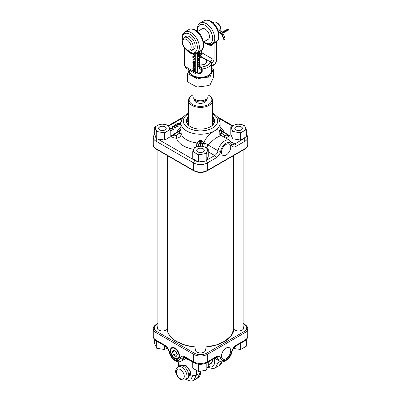 <?xml version="1.0" encoding="UTF-8"?>
<svg xmlns="http://www.w3.org/2000/svg" width="401" height="401" viewBox="0 0 401 401"><rect width="100%" height="100%" fill="white"/><g stroke="black" fill="none" stroke-linecap="round" stroke-linejoin="round"><path stroke-width="0.6" d="M210.49 363.632L211.247 363.381L212.43 361.06M212.269 359.657L212.43 361.261L209.452 364.233M188.665 376.283L189.302 376.048L190.164 371.146L186.074 365.727L183.006 365.406L182.56 365.762M234.044 327.101A4.962 2.862 0 0 0 233.793 327.507L233.973 326.554A5.193 2.997 180 0 1 234.044 326.479M243.101 326.479A5.193 2.997 180 0 1 243.312 329.171A5.193 2.997 180 0 1 234.901 330.063A5.193 2.997 180 0 1 233.973 329.336L233.793 329.041A4.962 2.862 0 0 0 233.948 329.306M243.201 329.306A4.962 2.862 0 0 0 243.532 328.218A4.962 2.862 0 0 0 243.101 327.101M205.026 348.459A5.193 2.997 180 0 1 205.237 351.151A5.193 2.997 180 0 1 196.831 352.048A5.193 2.997 180 0 1 195.763 351.151A5.193 2.997 180 0 1 195.974 348.459M205.127 351.286A4.962 2.862 0 0 0 205.457 350.203A4.962 2.862 0 0 0 205.026 349.086M167.052 329.306A4.962 2.862 0 0 0 167.207 329.041L167.027 329.336A5.193 2.997 180 0 1 158.756 330.063A5.193 2.997 180 0 1 157.688 329.171A5.193 2.997 180 0 1 157.899 326.479M157.899 327.101A4.962 2.862 0 0 0 157.468 328.218A4.962 2.862 0 0 0 157.799 329.306M195.974 347.101L185.648 345.266L176.891 341.637C170.946 338.108 167.723 333.918 167.217 329.071L167.027 329.336A33.564 19.378 0 0 0 176.771 341.647A33.564 19.378 0 0 0 195.974 347.146M176.771 341.647A33.318 19.238 0 0 1 167.217 329.076L167.027 329.336M174.891 348.058A6.516 3.764 -120 0 0 171.703 347.697A6.516 3.764 -120 0 0 170.615 352.895A6.516 3.764 -120 0 0 174.891 358.7A6.516 3.764 -120 0 0 178.214 358.98A6.516 3.764 -120 0 0 179.127 353.737A6.516 3.764 -120 0 0 174.891 348.058M226.109 358.7A6.521 3.764 120 0 0 230.385 352.895A6.521 3.764 120 0 0 229.302 347.692A6.521 3.764 120 0 0 226.109 348.053A6.521 3.764 120 0 0 221.868 353.737A6.521 3.764 120 0 0 222.781 358.98A6.521 3.764 120 0 0 226.109 358.7M166.956 326.479A5.193 2.997 180 0 1 167.027 326.554L167.217 329.336M167.207 327.507A4.962 2.862 0 0 0 166.956 327.101M195.974 349.086A4.962 2.862 0 0 0 195.543 350.203A4.962 2.862 0 0 0 195.873 351.286M233.783 329.336L233.793 327.507M218.039 360.148L217.979 362.715L215.603 367.667L219.157 365.617L221.578 361.752M215.603 367.667L215.603 367.667C213.377 369.481 208.224 367.381 208.415 367.156L208.415 367.156A2.416 1.393 -60 0 1 207.974 366.529M196.475 370.539L196.325 375.216L193.914 380.188L197.467 378.138L200.074 373.05L200.189 371.361M233.973 329.336L233.783 329.066L233.973 329.336A33.564 19.378 0 0 1 205.026 347.146M186.791 121.929A13.764 7.945 180 0 1 188.43 118.806M188.184 124.786A13.038 7.529 180 0 1 188.43 124.41M212.57 116.711A14.125 8.155 180 0 1 210.49 126.711A14.125 8.155 180 0 1 193.868 128.145A14.125 8.155 180 0 1 190.51 126.711A14.125 8.155 180 0 1 188.43 116.711M188.43 117.428A13.764 7.945 0 0 0 186.736 121.242A13.764 7.945 0 0 0 190.64 126.786M221.497 152.39A6.521 3.764 120 0 0 222.781 155.332A6.521 3.764 120 0 0 227.828 153.673A6.521 3.764 120 0 0 230.72 147.067A6.521 3.764 120 0 0 229.302 144.044A6.521 3.764 120 0 0 224.299 145.879A6.521 3.764 120 0 0 221.497 152.39M196.47 146.816L196.861 142.916L199.252 140.51L201.748 140.51L204.726 143.207A4.827 2.441 -158.8 0 1 206.736 144.084A4.827 2.441 -158.8 0 1 207.808 144.841L217.989 150.721A9.9 5.714 -60 0 1 229.693 140.365L221.086 135.398L215.598 138.139L207.808 144.841A4.827 2.787 120 0 1 206.335 147.999M202.405 146.034L202.284 144.726A2.416 1.208 -14.4 0 1 204.726 143.207L205.172 147.332M202.284 144.726L202.164 144.094A2.416 1.419 -27.6 0 1 203.929 142.355C206.134 137.583 209.613 133.774 214.37 130.926C218.119 128.861 219.933 129.613 219.813 133.182L220.114 128.921L221.061 130.786L228.254 135.237L221.081 130.3L221.908 133.398L224.505 135.383C226.169 135.929 227.422 135.924 228.254 135.368A2.416 1.97 0 0 0 229.758 135.794L225.753 138.089M180.921 128.49L179.939 130.47L172.746 135.368C173.648 135.934 174.976 135.919 176.726 135.312L179.187 133.282L179.939 130.47L180.886 128.921L181.222 133.889C180.976 136.445 179.377 137.889 176.44 138.225C173.643 138.084 171.909 137.277 171.242 135.794L175.097 133.398M225.903 133.398L229.758 135.668A2.416 1.97 0 0 1 228.254 135.237L221.081 130.3L220.079 128.49M180.886 122.701L179.869 122.11L180.921 122.13M180.881 124.651L177.854 124.811L177.282 124.155L177.849 123.197L180.881 123.353M170.194 130.305L171.493 130.576L170.194 130.546M169.558 128.165L170.846 128.531L172.23 127.734L171.788 126.776L172.109 126.591L173.422 129.463L169.683 128.455M174.641 125.774L175.688 128.155L172.54 126.34L172.826 126.175L175.001 127.433L174.164 125.403L177.312 126.23L175.638 124.551L175.929 124.385L178.224 126.691L174.641 125.774L175.382 127.979M219.803 134.5L219.813 133.182A2.416 0.551 3.9 0 1 221.628 132.856M220.114 129.202L221.081 131.107L220.079 129.929M202.164 144.094L201.197 142.586L200.229 142.5L200.234 146.2M201.748 140.51L201.197 142.586L200.771 142.5L200.741 140.39M200.259 140.39L200.229 142.5L199.803 142.586L200.776 142.591L200.771 146.139M199.252 140.51L199.803 142.586L198.731 144.571L198.57 146.455M180.921 129.929L179.919 131.107L180.886 129.202M171.242 135.668A2.416 1.97 0 0 0 172.746 135.237L179.919 130.3L179.864 130.836L172.746 135.368A2.416 1.97 0 0 1 171.242 135.794M221.162 130.31L220.119 128.861M224.725 137.498A2.416 0.316 84.7 0 1 224.505 135.383M223.903 137.027A2.416 0.336 94.7 0 1 224.064 135.227M221.908 133.398A2.416 0.932 -4.8 0 0 219.888 134.22M198.731 144.571A2.416 1.444 18 0 0 196.861 142.916A19.619 11.328 0 0 1 191.292 141.789A19.619 11.328 0 0 1 181.222 133.889A2.416 0.857 -2.9 0 0 179.187 133.282M180.881 128.861L179.838 130.31M176.726 135.312L176.44 138.225A24.446 14.115 180 0 0 189.021 148.195A24.446 14.115 180 0 0 193.763 149.297M171.959 127.147L172.109 126.591M172.064 127.087L173.142 129.443M172.295 128.019L172.23 127.734M170.856 128.786L170.846 128.531M172.861 129.107L172.345 127.989L171.222 128.636L172.931 129.383M174.295 125.894L174.56 125.964M175.909 124.826L175.929 124.385M177.427 126.51L177.312 126.23M175.117 127.824L175.001 127.433M172.826 126.5L172.826 126.175M177.909 123.633L177.849 123.197M180.58 123.623L180.64 123.187M177.357 124.345L177.683 123.789M180.445 125.087L180.861 123.859L180.4 123.328L178.134 123.348L177.563 124.601M177.638 123.919L178.094 124.671L180.385 124.646M178.034 125.107L178.094 124.671M212.57 124.41A13.038 7.529 180 0 1 212.816 124.786M210.36 126.786A13.764 7.945 0 0 0 214.264 121.242A13.764 7.945 0 0 0 212.57 117.428M212.57 118.806A13.764 7.945 180 0 1 214.209 121.929M192.956 94.957A11.348 6.551 0 0 0 192.475 95.217L191.964 95.513A12.07 6.972 0 0 0 188.43 100.44A12.07 6.972 0 0 0 191.964 105.373A12.07 6.972 0 0 0 205.122 106.882A12.07 6.972 0 0 0 212.57 100.44A12.07 6.972 0 0 0 209.036 95.513L208.525 95.217A11.348 6.551 0 0 0 208.044 94.957M192.475 95.217A11.348 6.551 0 0 0 192.475 104.486A11.348 6.551 0 0 0 208.525 104.486A11.348 6.551 0 0 0 208.525 95.217L209.036 95.513M194.405 99.222L194.405 99.854A6.095 3.519 0 0 0 196.189 102.34A6.095 3.519 0 0 0 202.831 103.102A6.095 3.519 0 0 0 206.595 99.854L206.595 99.222M192.956 85.012L192.956 96.42A7.544 4.356 0 0 0 193.613 98.2L194.936 99.909A6.095 3.519 0 0 0 196.189 100.962A6.095 3.519 0 0 0 206.064 99.909L207.387 98.2A7.544 4.356 0 0 0 208.044 96.42L208.044 85.533M193.613 98.2A7.544 4.356 0 0 0 195.167 99.503A7.544 4.356 0 0 0 207.387 98.2M199.643 64.892A6.095 3.519 0 0 0 205.954 62.982A6.095 3.519 0 0 0 204.811 58.922L205.036 59.047L204.811 58.922A6.095 3.519 0 0 0 199.643 57.924M159.738 129.889A3.804 2.195 0 0 0 165.117 129.889A3.804 2.195 0 0 0 165.117 126.786L165.117 126.786A3.804 2.195 0 0 0 159.738 126.786A3.804 2.195 0 0 0 159.738 129.889M179.613 365.792A7.544 4.356 60 0 1 188.179 372.389A7.544 4.356 60 0 1 187.162 378.86L185.452 379.847A7.544 4.356 60 0 0 186.475 373.371A7.544 4.356 60 0 0 177.909 366.78L179.613 365.792M218.089 30.321L218.545 29.885L219.372 29.849L219.743 30.712M220.65 31.233A6.035 3.484 -120 0 0 220.816 29.965L220.816 28.782A4.586 2.647 60 0 0 217.573 23.163L216.55 22.571A6.035 3.484 -120 0 0 213.532 22.271L212.841 22.672M189.828 36.767A7.544 4.356 -120 0 0 186.059 36.391L184.094 37.524A7.544 4.356 60 0 1 187.863 37.9A7.544 4.356 60 0 1 192.796 44.546A7.544 4.356 60 0 1 191.638 50.596L193.603 49.458A7.544 4.356 -120 0 0 194.761 43.413A7.544 4.356 -120 0 0 189.828 36.767M187.302 50.386A11.794 6.807 -120 0 0 189.999 52.456A11.794 6.807 -120 0 0 194.796 53.473L197.232 52.571L200.365 50.747M188.249 50.802A10.992 6.346 -120 0 0 189.828 51.899A10.992 6.346 -120 0 0 194.495 52.802L195.187 52.1A1.449 1.183 59.1 0 0 196.295 52.882L196.39 53.418L195.292 54.1A12.596 7.273 60 0 1 190.169 53.012A12.596 7.273 60 0 1 186.229 49.674M212.4 43.834L216.665 41.123M207.944 39.438A6.06 3.499 -120 0 0 208.224 39.303A6.06 3.499 -120 0 0 209.157 34.446A6.06 3.499 -120 0 0 205.197 29.108A6.06 3.499 -120 0 0 202.164 28.807A6.06 3.499 -120 0 0 201.909 28.982M199.643 57.739A6.411 3.704 180 0 1 205.036 58.792A6.411 3.704 180 0 1 206.911 61.408A6.411 3.704 180 0 1 199.643 65.077M197.342 64.992L197.342 63.864L198.936 63.804L199.122 62.912L199.122 63.995L197.523 64.055L197.342 65.413L199.122 64.391L199.056 65.493L198.209 66.601L197.553 66.691L197.342 65.413L197.397 66.19L198.209 66.416L198.886 65.483L198.936 64.676L197.523 65.493L197.568 66.29L198.209 66.416M197.342 53.253L199.122 52.225L198.68 53.533L197.848 54.17L197.342 53.809L197.342 52.987L196.39 53.418L196.189 53.002M198.58 53.388L198.169 53.438M197.753 54.025L197.342 53.809L197.342 54.882L199.122 53.859L199.056 54.962L198.209 56.07L197.553 56.16L197.342 54.882L197.397 55.659L198.209 55.884L198.886 54.952L198.936 54.145L197.523 54.962L197.568 55.759L198.209 55.884M197.342 57.614L198.239 56.366L198.891 56.295L199.167 56.937L198.796 58.05L198.981 57.032L198.751 56.496L198.229 56.556L197.477 57.914L197.668 58.696L197.297 58.02L197.342 55.518M197.477 57.914L197.773 58.476M197.668 58.416L197.668 58.696L197.342 58.356L197.342 59.559L198.229 58.611L199.167 58.757L198.229 60.005L197.342 60.06L197.342 59.559M199.011 58.416L198.981 58.817M197.452 60.185L197.342 61.173L197.838 60.521L199.167 60.596L198.35 60.666L197.838 61.784L197.342 61.694L197.342 61.173M197.733 61.644L197.342 61.694L197.342 62.912L198.936 61.679L199.122 62.07L197.342 62.912M193.066 56.932L192.846 57.744L192.846 56.451L194.761 58.591L194.981 57.714L194.981 59.072L193.207 56.852M193.768 61.759L192.906 60.361L193.768 61.508L194.385 60.877L195.036 62.025L194.385 62.396L193.808 61.488M193.768 61.508L194.385 60.877M195.036 62.025L194.385 62.396L194.816 61.884L194.395 61.102L193.969 61.413L194.395 62.175L194.981 61.674M193.367 64.305L193.011 64.997L193.919 66.611L194.54 66.676L194.816 66.025L194.59 64.817L195.036 66.15L194.66 66.947L193.904 66.822L192.791 64.857L193.237 64.04L193.462 64.24M194.981 71.804L192.846 70.571L192.846 70.09L193.377 69.614L193.828 70.16L194.375 70L194.981 71.804M193.006 69.573L193.377 69.614M194.981 69.649L193.016 68.516L192.926 67.378L193.944 67.223L194.981 69.082L194.981 69.844L192.846 68.616L193.142 67.107M195.036 63.97L193.914 64.145L192.791 62.671L193.914 62.471L195.036 63.97L194.856 64.376M193.026 62.927L192.981 62.255M193.066 59.483L192.846 58.757L194.981 60.21L193.066 59.102L193.066 59.483M194.981 57.012L193.016 55.879L192.926 54.742L193.944 54.586L194.981 56.446L194.981 57.208L192.846 55.975L193.142 54.466M211.447 66.431C211.633 67.478 211.643 67.383 211.472 66.145L211.472 63.548L210.139 61.759L211.878 63.057A1.449 0.872 -2.2 0 0 211.472 63.548M202.214 68.897A1.449 0.797 2.2 0 0 201.412 69.097L201.107 66.972L202.214 68.897L202.214 71.488C201.763 73.082 200.565 73.864 198.615 73.839L198.615 73.829A11.108 6.411 180 0 1 198.6 73.839M199.588 55.96L199.893 55.844L199.623 55.694M214.329 42.696A1.449 0.837 -120 0 0 214.074 43.328L214.074 58.696A3.865 2.231 -60 0 1 211.878 63.057L211.878 65.679L214.415 64.22A2.175 1.253 120 0 0 215.954 61.559A1.449 0.837 0 0 0 216.375 60.967L216.375 41.869L216.059 42.075L216.575 41.398C222.124 37.714 217.788 25.007 210.871 21.268C207.788 19.824 205.533 19.649 204.109 20.742A12.07 6.972 -120 0 1 210.144 21.338A12.07 6.972 -120 0 1 217.933 31.659A12.07 6.972 -120 0 1 216.525 41.433A1.449 1.103 -118.7 0 0 216.109 42.175L214.074 43.328L212.024 45.308A13.479 7.784 60 0 1 206.881 44.065M210.63 44.506L211.803 44.145A12.07 6.972 60 0 0 212.254 43.92L212.736 43.644M210.896 44.461A1.449 1.153 -99 0 1 212.024 45.308L212.024 58.696A1.449 0.837 0 0 0 214.074 58.696M216.375 41.879L216.109 42.175M211.923 44.095A1.449 0.682 -115.8 0 1 212.761 44.606M211.472 66.145A1.449 0.837 0 0 1 211.878 65.679L212.314 65.919L214.114 64.882C215.517 63.949 216.269 62.646 216.375 60.967M197.342 66.05L197.342 72.3A2.175 1.253 120 0 0 198.876 73.188A1.449 0.837 60 0 1 198.58 73.849L201.412 71.724L201.412 69.097A3.865 2.231 -60 0 1 199.222 67.273L199.222 51.904L197.342 52.987A1.449 0.837 -120 0 1 197.598 52.356M199.613 52.195L199.222 51.904A1.449 0.837 -120 0 1 199.477 51.268M194.796 53.473A1.449 1.163 -103.2 0 1 195.292 54.1L195.292 72.3A1.449 0.837 180 0 0 197.342 72.3M194.495 52.802A1.449 1.173 -106.1 0 0 195.016 53.428A1.449 1.043 -95.7 0 1 195.417 53.995M199.718 67.198L199.643 52.03L200.816 50.521A12.07 6.972 -120 0 0 202.665 40.847A12.07 6.972 -120 0 0 194.781 30.21A12.07 6.972 -120 0 0 188.746 29.614L184.816 31.88A12.07 6.972 60 0 1 190.856 32.476A12.07 6.972 60 0 1 198.64 42.797A12.07 6.972 60 0 1 197.232 52.571A1.449 0.521 -120.9 0 0 197.157 53.117M201.377 67.193A1.449 0.862 -30.8 0 1 201.167 67.248A1.449 0.837 60 0 0 200.926 67.077L201.107 66.972A9.659 5.574 0 0 0 210.139 61.759L199.893 55.844A9.659 5.574 0 0 0 199.643 55.854M201.778 49.799L201.778 52.782L212.024 58.696A2.416 1.393 120 0 1 210.314 61.654A1.449 0.837 60 0 1 210.555 61.824A1.449 0.301 -64.7 0 1 210.46 61.949M199.177 55.614L199.763 55.373L201.357 52.19A1.449 0.837 0 0 0 201.778 52.782A2.416 1.393 -60 0 1 200.074 55.739A1.449 0.837 60 0 0 199.833 55.634A1.449 1.228 -51.4 0 1 199.643 55.689M194.981 71.609L192.846 70.571M193.016 70.476L193.548 69.513M194.545 70.125L193.994 70.406L193.969 70.997L194.761 71.458L194.375 70.225L193.994 70.406M194.761 71.458L194.906 70.691M193.553 69.739L193.066 70.476L193.748 70.872L193.382 69.839L193.066 70.18M193.748 70.872L193.858 70.145M194.199 67.398L193.297 67.523M194.109 67.348L193.127 67.624L193.407 67.318M193.127 67.624L193.066 68.521L194.761 69.498L194.851 68.28M194.881 68.381L193.939 67.443M194.761 69.498L194.711 68.481M193.056 65.368L192.791 64.857M192.961 64.756L193.407 63.939M194.62 66.616L194.816 66.025M194.986 65.924L194.936 65.518M194.836 66.852L193.904 66.822M194.931 64.31L193.914 64.145M194.084 64.045L193.643 63.754M192.961 62.571L193.076 62.22M194.751 64.06L194.986 63.734L194.605 63.002L194.084 62.591L193.182 62.691M194.084 62.591L193.011 62.792L193.247 62.471M193.011 62.792L193.914 63.924L194.846 64.03M194.45 63.092L193.914 62.691M193.919 61.142L194.029 60.792M194.926 62.381L194.555 62.295M194.565 62.08L194.986 61.784L194.565 62.08M194.565 61.002L193.969 61.413M193.016 59.112L193.016 58.857M194.981 60.015L193.066 59.102M193.016 57.649L193.016 56.641M194.931 57.689L194.761 58.591M194.199 54.762L193.297 54.887M194.109 54.706L193.127 54.987L193.407 54.681M193.127 54.987L193.066 55.884L194.761 56.862L194.851 55.644M194.881 55.744L193.939 54.807M194.761 56.862L194.711 55.844M220.816 29.965A6.035 3.484 -120 0 0 216.55 22.571L217.573 23.163M198.951 52.325L198.936 52.742M198.51 53.433L198.129 53.413M197.678 54.075L197.172 53.709M197.352 53.243L197.848 53.99L198.184 52.947L197.523 53.333L197.848 53.99M198.199 52.757L198.675 53.348L198.936 52.516L198.37 52.842L198.675 53.348M198.951 53.955L199.056 54.962M198.039 55.97L197.477 56.1M198.801 56.255L199.167 56.937M198.66 56.461L198.199 56.391M198.916 58.386L198.996 58.656M197.127 59.739L198.229 60.005M197.307 59.639L197.783 60L198.229 59.819L198.981 58.867L198.766 58.596M198.811 58.772L198.059 58.696L197.477 59.739L197.783 60M198.981 58.867L198.229 58.792M198.896 60.696L198.35 60.666M198.179 60.571L198.37 60.872M198.199 60.772L197.833 60.711L197.477 61.363L197.833 61.604L198.184 60.937L197.693 60.626M197.668 61.684L197.127 61.358M197.307 61.263L197.658 61.508L197.307 61.263M198.014 60.837L197.658 60.611L198.014 60.837M197.317 61.268L197.833 61.604M198.951 61.679L199.122 62.07M198.951 63.012L199.122 63.995M198.951 63.894L197.523 64.055M197.352 63.954L197.523 64.887M198.951 64.486L198.886 65.393M198.039 66.501L197.477 66.631M221.613 32.952L222.831 32.907A2.852 2.185 -92.3 0 0 223.573 32.702L228.695 29.995L227.477 30.045L222.355 32.747A2.852 2.185 -92.3 0 1 221.613 32.952A2.852 2.185 -92.3 0 1 220.645 32.707L218.47 31.448M225.222 38.952L223.417 34.311A2.842 2.18 -92.3 0 0 222.525 33.088L221.302 33.138A0.952 0.546 -60 0 0 221.397 33.91L221.948 34.742A0.952 0.306 153.9 0 0 221.948 34.747L223.758 39.388A0.952 0.306 153.9 0 0 223.999 39.473A0.952 0.306 153.9 0 0 225.222 38.952L224.004 38.997A0.952 0.306 153.9 0 0 223.758 39.388M223.417 34.311L222.199 34.361A0.952 0.306 153.9 0 0 221.948 34.742M218.485 31.514L221.302 33.138A2.842 2.18 -92.3 0 1 222.199 34.361L224.004 38.997M228.695 29.995A0.952 0.571 62.2 0 0 227.643 29.178A0.952 0.571 62.2 0 0 227.477 30.045M222.244 32.927L222.525 33.088M164.51 345.672L164.51 349.492L167.327 348.053M156.696 341.161L156.741 348.289L154.661 343.802L154.661 339.587M156.741 348.289L164.51 349.492M165.011 129.829A3.654 2.11 0 0 0 165.011 126.846A3.654 2.11 0 0 0 159.844 126.846A3.654 2.11 0 0 0 159.844 129.829A3.654 2.11 0 0 0 165.011 129.829M169.593 128.245A7.168 4.14 180 0 1 168.55 130.49L166.154 131.874A7.168 4.14 180 0 1 162.26 132.475L158.986 131.969A7.168 4.14 180 0 1 156.139 130.325L155.262 128.435A7.168 4.14 180 0 1 156.305 126.185L158.701 124.801A7.168 4.14 180 0 1 162.595 124.2L165.869 124.706A7.168 4.14 180 0 1 168.716 126.355L170.194 129.734L168.55 130.49M166.154 131.874L164.51 133.017L164.51 140.024L166.154 139.267L170.194 136.741L170.194 129.734M165.869 124.706L168.114 125.247L168.716 126.355M158.701 124.801L160.345 124.044L162.595 124.2M156.139 130.325L156.741 131.814L156.741 138.821L156.139 137.718L154.661 134.34L154.661 127.328L156.305 126.185M154.661 127.328L155.262 128.435M156.741 131.814L158.986 131.969M156.741 138.821L164.51 140.024M164.51 133.017L162.26 132.475M197.031 87.047L206.234 85.944L209.979 85.042L209.979 77.057L210.981 74.576A11.945 6.897 180 0 1 208.946 76.145A11.945 6.897 180 0 1 206.234 77.318L200.776 78.16A11.945 6.897 180 0 1 194.29 77.157L187.553 73.589L187.553 81.573L190.295 83.478L197.031 87.047L197.031 79.057L200.776 78.16M187.553 73.589L189.097 69.949M209.979 85.042L213.447 77.568L213.447 69.584L211.608 68.28M213.447 69.584L210.981 74.576M209.979 77.057L206.234 77.318M197.031 79.057L194.29 77.157M211.608 68.726A11.945 6.897 180 0 1 212.445 71.423M190.295 74.852A11.945 6.897 180 0 1 188.555 71.107M233.522 348.454L240.655 349.492L240.655 343.266M240.655 349.492L246.339 346.208L246.339 339.587M208.269 361.968L208.269 365.782L206.189 370.268L206.189 363.261L205.853 363.276M197.883 364.078L198.42 364.459L198.42 371.471L192.731 368.188L192.731 361.968M198.42 364.459L199.232 364.253M198.42 371.471L206.189 370.268M241.262 126.786A3.804 2.195 0 0 0 235.883 126.786A3.804 2.195 0 0 0 235.883 129.889A3.804 2.195 0 0 0 241.262 129.889A3.804 2.195 0 0 0 241.262 126.786L241.262 126.786M203.187 151.874A3.804 2.195 0 0 0 203.187 148.766A3.804 2.195 0 0 0 197.813 148.766L197.813 148.766A3.804 2.195 0 0 0 197.813 151.874A3.804 2.195 0 0 0 203.187 151.874M235.988 126.846A3.654 2.11 -0 0 0 235.988 129.829A3.654 2.11 -0 0 0 241.156 129.829A3.654 2.11 -0 0 0 241.156 126.846A3.654 2.11 -0 0 0 235.988 126.846M231.407 128.435A7.168 4.14 180 0 1 232.45 126.185L234.846 124.801A7.168 4.14 180 0 1 238.74 124.2L242.014 124.706A7.168 4.14 180 0 1 244.861 126.355L245.738 128.245A7.168 4.14 180 0 1 244.695 130.49L242.299 131.874A7.168 4.14 180 0 1 238.405 132.475L235.131 131.969A7.168 4.14 180 0 1 232.284 130.325L230.806 127.328L232.45 126.185L218.725 118.26M232.284 130.325L232.886 131.814L232.886 138.821L232.284 137.718L230.806 134.34L230.806 127.328M234.846 124.801L236.49 124.044L238.74 124.2M232.886 131.814L235.131 131.969M232.886 138.821L240.655 140.024L240.655 133.017L238.405 132.475M240.655 133.017L242.299 131.874M240.655 140.024L246.339 136.741L246.339 129.734L244.695 130.49M246.339 129.734L245.738 128.245M242.014 124.706L244.259 125.247L244.861 126.355M203.086 148.826A3.654 2.11 0 0 0 197.914 148.826A3.654 2.11 0 0 0 197.914 151.814A3.654 2.11 0 0 0 203.086 151.814A3.654 2.11 0 0 0 203.086 148.826M200.335 146.185A7.168 4.14 180 0 1 204.224 146.786L206.625 148.169A7.168 4.14 180 0 1 207.668 150.415L206.791 152.305A7.168 4.14 180 0 1 203.939 153.949L200.665 154.455A7.168 4.14 180 0 1 196.776 153.854L194.375 152.47A7.168 4.14 180 0 1 193.332 150.225L194.209 148.335A7.168 4.14 180 0 1 197.061 146.691L202.58 146.024L204.224 146.786M206.625 148.169L208.269 149.307L208.269 156.32L206.791 159.698L206.189 160.806L206.189 153.794L203.939 153.949M194.209 148.335L194.811 147.227L197.061 146.691M196.776 153.854L198.42 154.997L198.42 162.004L192.731 158.721L192.731 151.713L193.332 150.225M192.731 151.713L194.375 152.47M198.42 154.997L200.665 154.455M198.42 162.004L206.189 160.806M206.189 153.794L206.791 152.305M208.269 149.307L207.668 150.415M172.836 348.083A5.814 3.358 -120 0 0 170.786 350.775A5.814 3.358 -120 0 0 175.092 358.233A5.814 3.358 -120 0 0 176.946 358.674A5.814 3.358 -120 0 0 178.45 353.06A5.814 3.358 -120 0 0 172.836 348.083M172.425 351.953L173.658 355.131L176.124 356.554L177.352 354.8L176.124 351.627L173.658 350.203L172.425 351.953L174.56 350.725M176.781 353.326L173.658 355.131M182.124 365.612L186.004 365.436A0.967 0.556 120 0 0 186.074 365.727M169.453 351.943A7.97 4.601 -120 0 0 174.891 359.882A7.97 4.601 -120 0 0 180.33 358.223A6.762 3.905 60 0 1 184.941 356.815L193.673 361.852L193.673 354.364L156.109 332.68L156.109 340.168L164.841 345.211A6.762 3.905 60 0 1 169.453 351.943A1.93 0.782 168.3 0 1 168.926 351.547C169.914 355.602 172.034 358.674 175.292 360.77C177.663 361.993 179.633 362.128 181.207 361.161A9.9 5.714 60 0 0 183.011 358.609L184.941 357.497M186.229 379.396L186.706 379.687A2.416 1.393 -60 0 1 186.365 379.321M207.913 366.103C211.863 367.953 214.079 366.805 214.565 362.664A2.416 1.499 1.4 0 0 217.979 362.715L220.259 361.396M214.565 362.664L214.67 358.268M247.718 336.228C247.778 338.013 246.705 339.622 244.49 341.056A1.93 1.113 -120 0 0 244.891 340.168L244.891 332.68L207.327 354.364L207.327 361.852L215.678 357.035A7.484 4.321 -60 0 1 220.73 358.414A7.97 4.601 120 0 0 226.109 359.882A7.97 4.601 120 0 0 231.487 352.203A7.484 4.321 -60 0 1 236.545 344.985L244.891 340.168A9.659 5.574 0 0 0 247.718 336.228L247.718 328.735A9.659 5.574 180 0 1 244.891 332.68A0.967 0.556 -120 0 0 244.209 331.497A8.692 5.018 0 0 0 244.209 324.399L243.101 323.757M167.302 325.106A33.564 19.378 0 0 0 167.027 326.554M233.973 326.554A33.564 19.378 0 0 0 233.698 325.106M157.899 323.757L156.791 324.399A8.692 5.018 0 0 0 156.791 331.497L194.355 353.181A8.692 5.018 0 0 0 206.645 353.181L244.209 331.497M234.044 318.529L233.698 318.329M167.302 318.329L166.956 318.529M156.791 331.497A0.967 0.556 120 0 0 156.109 332.68A9.659 5.574 180 0 1 153.282 328.735L153.282 336.228A9.659 5.574 0 0 0 156.109 340.168A1.93 1.113 120 0 0 156.51 341.056C154.305 339.637 153.232 338.028 153.282 336.228M206.645 353.181A0.967 0.556 -120 0 1 207.327 354.364A9.659 5.574 180 0 1 193.673 354.364A0.967 0.556 120 0 1 194.355 353.181M194.069 362.74A1.93 1.113 120 0 1 193.673 361.852A9.659 5.574 0 0 0 207.327 361.852A1.93 1.113 -120 0 1 206.931 362.74C202.645 364.82 198.355 364.82 194.069 362.74L185.342 357.697A1.93 1.113 120 0 1 184.941 356.815M186.931 378.99L191.162 379.02L192.916 375.146A2.416 1.489 -178.2 0 0 196.325 375.216L200.074 373.05A2.416 1.429 -176.1 0 0 200.776 372.133C200.49 375.035 199.387 377.035 197.467 378.138M186.004 365.436L190.295 371L190.515 375.105L188.58 376.745M192.916 375.146L193.122 368.469M189.979 360.379L185.462 358.705M178.946 361.792L179.202 366.033M214.725 358.238L219.793 361.161A9.9 5.714 -60 0 1 218.059 358.85L215.918 357.612M220.73 358.414A1.93 1.398 -17.7 0 1 218.059 358.85A5.554 3.208 120 0 0 217.086 357.552C216.951 357.321 216.35 357.446 215.277 357.918A1.93 1.113 -120 0 0 215.678 357.035M185.342 357.697L183.894 357.361A4.827 2.787 -120 0 0 183.011 358.609A1.93 1.368 15.2 0 1 180.33 358.223M244.49 341.056L236.144 345.873A1.93 1.113 -120 0 0 236.545 344.985M164.841 345.211A1.93 1.113 120 0 0 165.242 346.093L156.51 341.056M236.144 345.873C234.159 347.151 232.775 349.146 232.004 351.852A1.93 0.732 -166.9 0 1 231.487 352.203M156.791 324.399A0.967 0.556 -120 0 0 156.31 324.349C154.084 325.918 153.077 327.376 153.282 328.735M243.101 323.432L244.69 324.349A0.967 0.556 120 0 0 244.209 324.399M224.144 341.697A33.318 19.238 0 0 0 233.783 329.076L231.272 335.472L225.101 341.035L215.989 345.081L205.026 347.101M233.783 327.221A33.318 19.238 0 0 0 233.698 326.509M167.302 326.509A33.318 19.238 0 0 0 167.217 327.221M233.773 329.176A33.318 19.238 0 0 0 233.698 328.579M167.302 328.579A33.318 19.238 0 0 0 167.227 329.176M186.836 121.663A16.551 9.554 180 0 1 188.43 120.521M188.43 120.922A16.311 9.418 0 0 0 186.821 122.125M207.132 170.871C203.793 172.595 200.129 172.916 196.134 171.839L193.868 170.871A0.967 0.556 -60 0 1 193.673 170.43A9.659 5.574 0 0 0 195.964 171.407A9.659 5.574 0 0 0 207.327 170.43L244.891 148.741L244.891 141.252L236.159 146.29A6.762 3.905 -60 0 1 231.547 144.881A7.97 4.601 120 0 0 226.109 143.222A7.97 4.601 120 0 0 220.67 151.162A6.762 3.905 -60 0 1 216.059 157.899L207.327 162.936L207.327 170.43A0.967 0.556 -120 0 1 207.132 170.871L244.69 149.187A0.967 0.556 -120 0 0 244.891 148.741A9.659 5.574 0 0 0 247.718 144.801C247.903 146.19 246.896 147.648 244.69 149.187M212.57 113.117L213.939 113.839L218.019 117.267L218.991 118.706L220.119 122.917A19.619 11.328 180 0 1 214.37 130.926A19.619 11.328 180 0 1 191.292 132.916A19.619 11.328 180 0 1 180.881 122.917L180.881 128.957M188.43 113.869A17.203 9.93 0 0 0 192.425 129.713A17.203 9.93 0 0 0 214.37 126.821A17.203 9.93 0 0 0 212.57 113.869M206.219 160.746A1.93 1.113 -120 0 1 207.327 162.936A9.659 5.574 180 0 1 195.964 163.919A9.659 5.574 180 0 1 193.673 162.936L156.109 141.252L156.109 148.741L193.673 170.43L193.673 162.936A1.93 1.113 120 0 1 195.036 160.57A7.724 4.461 0 0 0 196.871 161.357A7.724 4.461 0 0 0 197.162 161.443M231.307 141.914L234.796 143.924L243.522 138.886A7.724 4.461 0 0 0 245.021 137.668M182.275 118.26L168.61 126.15M155.212 135.713A7.724 4.461 0 0 0 156.285 137.999M157.864 139.112L195.036 160.57M200.385 161.879A7.724 4.461 0 0 0 204.59 161.202M206.49 160.27L214.695 155.533L208.269 151.819M176.801 132.265A24.446 14.115 180 0 1 180.881 127.307M220.119 127.307A24.446 14.115 180 0 1 224.199 132.265M157.332 138.977A1.93 1.113 120 0 0 156.109 141.252A9.659 5.574 180 0 1 153.282 137.307L153.282 144.801A9.659 5.574 0 0 0 156.109 148.741A0.967 0.556 -60 0 0 156.31 149.187L193.868 170.871M247.718 144.801L247.718 137.307A9.659 5.574 180 0 1 244.891 141.252A1.93 1.113 -120 0 0 243.522 138.886M216.059 157.899A1.93 1.113 -120 0 0 214.695 155.533A4.827 2.787 120 0 0 217.989 150.721A1.93 0.782 -168.3 0 0 220.67 151.162M231.547 144.881A1.93 1.368 -15.2 0 0 232.044 143.588L232.38 144.165A4.827 2.787 120 0 0 234.796 143.924A1.93 1.113 -120 0 1 236.159 146.29M214.179 122.125A16.311 9.418 0 0 0 212.57 120.922M212.57 120.521A16.551 9.554 180 0 1 214.164 121.663M176.746 374.058A5.614 3.243 60 0 1 178.57 368.975A5.614 3.243 60 0 1 183.879 374.143A5.614 3.243 60 0 1 182.059 379.226A5.614 3.243 60 0 1 176.746 374.058M186.841 39.674A6.095 3.519 -120 0 0 182.53 42.16A6.095 3.519 -120 0 0 186.841 49.629A6.095 3.519 -120 0 0 191.152 47.143A6.095 3.519 -120 0 0 186.841 39.674M195.187 52.1A10.621 6.135 -120 0 0 196.756 43.574A10.621 6.135 -120 0 0 189.828 34.25A10.621 6.135 -120 0 0 182.38 39.734M203.843 41.804A10.621 6.135 -120 0 0 205.197 42.732A10.621 6.135 -120 0 0 212.705 38.391A10.621 6.135 -120 0 0 205.197 25.378A10.621 6.135 -120 0 0 197.808 31.353M197.492 31.534L197.257 29.017L197.793 25.935L198.259 24.952L200.184 23.007A12.07 6.972 60 0 1 206.219 23.609A12.07 6.972 60 0 1 214.104 34.245A12.07 6.972 60 0 1 212.254 43.92C210.821 45.012 208.57 44.837 205.497 43.393L203.528 41.99M211.608 70.872C211.999 76.681 199.102 79.654 192.746 75.629C190.214 73.794 189.097 72.205 189.392 70.872A11.108 6.411 0 0 0 192.645 75.408A11.108 6.411 0 0 0 204.751 76.797A11.108 6.411 0 0 0 211.608 70.872L211.608 67.107L212.314 65.919M198.876 73.188L201.412 71.724A1.449 0.837 0 0 1 202.214 71.488M197.342 63.097L197.342 63.864M185.046 48.581L185.046 66.386L195.292 72.3A3.624 2.09 -60 0 0 196.044 73.959L198.58 73.849M211.878 63.117A1.449 0.837 0 0 0 211.472 63.579A11.108 6.411 180 0 1 202.214 68.927A1.449 0.837 0 0 0 201.412 69.162M199.643 66.335L200.926 67.077A2.416 1.393 120 0 1 199.743 67.208M216.209 41.609A1.449 0.837 -120 0 0 215.954 42.245L215.954 61.559M214.415 64.22A1.449 0.837 60 0 1 214.114 64.882M184.625 48.09L184.625 65.794A1.449 0.837 180 0 0 185.046 66.386A3.624 2.09 120 0 0 185.798 68.045L196.044 73.959M199.643 66.681A1.449 0.837 180 0 1 199.222 67.273M221.818 31.935A0.952 0.546 120 0 0 221.733 31.859A0.952 0.546 120 0 0 221.537 31.814A0.952 0.546 120 0 0 220.645 32.707M223.573 32.702L222.355 32.747A0.952 0.571 62.2 0 1 222.52 31.885L227.643 29.178M222.68 31.844A0.952 0.571 62.2 0 0 222.52 31.885L221.733 31.859L218.44 29.96M208.415 367.156L207.858 366.815M222.049 361.792L221.397 363.321L219.187 365.597M186.706 379.687C189.904 381.196 192.305 381.366 193.914 380.188L193.914 380.188M178.57 366.394L178.295 361.772M200.836 371.286L200.776 372.133M186.275 358.238L181.207 361.161M165.242 346.093C167.047 347.266 168.275 349.086 168.926 351.547M232.004 351.852C230.836 358.429 223.222 363.857 219.793 361.161M215.277 357.918L206.931 362.74M167.302 318.003L166.956 318.204M157.899 323.432L156.31 324.349M234.044 318.204L233.698 318.003M244.69 324.349C246.916 325.918 247.923 327.376 247.718 328.735M220.119 122.917L220.119 128.957M221.086 135.398L219.708 133.829M247.718 137.307L246.996 134.821L246.339 133.949M217.918 117.142L233.016 125.859M168.34 125.648L183.082 117.142M232.044 143.588L229.693 140.365M154.661 133.949L154.014 134.806L153.282 137.307M188.43 113.117L183.909 116.225L182.034 118.666L180.881 122.917M156.31 149.187C154.084 147.618 153.077 146.159 153.282 144.801M180.861 123.859L180.946 124.255M212.57 125.057L212.57 100.44M188.43 125.057L188.43 100.44M233.698 155.533L233.698 329.767M167.302 155.533L167.302 329.767M166.956 155.332L166.956 329.411M157.899 150.104L157.899 329.411M182.645 365.797L183.768 365.151M177.909 366.78C175.563 369.196 175.021 371.567 176.285 373.887C177.944 378.745 181.001 380.729 185.452 379.847M188.67 376.233L189.904 375.521M208.269 364.915L211.838 362.855M202.445 28.671L197.472 31.544M184.094 37.524C180.681 40.892 182.405 41.884 182.686 44.656C183.633 47.163 185.122 49.037 187.142 50.29C188.936 51.228 190.435 51.328 191.638 50.596M188.746 29.614C190.189 28.521 192.445 28.697 195.503 30.14C203.492 34.035 206.229 48.922 200.816 50.521M189.392 70.872L189.392 70.12M216.48 41.373L216.39 41.719M200.184 23.007L204.109 20.742M201.357 52.19L201.357 50.165M184.625 65.794L185.798 68.045M184.816 31.88L182.896 33.819L182.184 35.569L181.894 37.9L182.169 40.641M219.457 32.792L218.876 33.128M208.485 39.128L203.507 42M218.715 32.366L221.412 33.925M234.044 155.332L234.044 329.411M243.101 150.104L243.101 329.411M205.026 171.788L205.026 351.396M195.974 171.788L195.974 351.396M175.092 358.233L175.628 358.514M170.786 350.775L170.811 350.173"/></g></svg>
